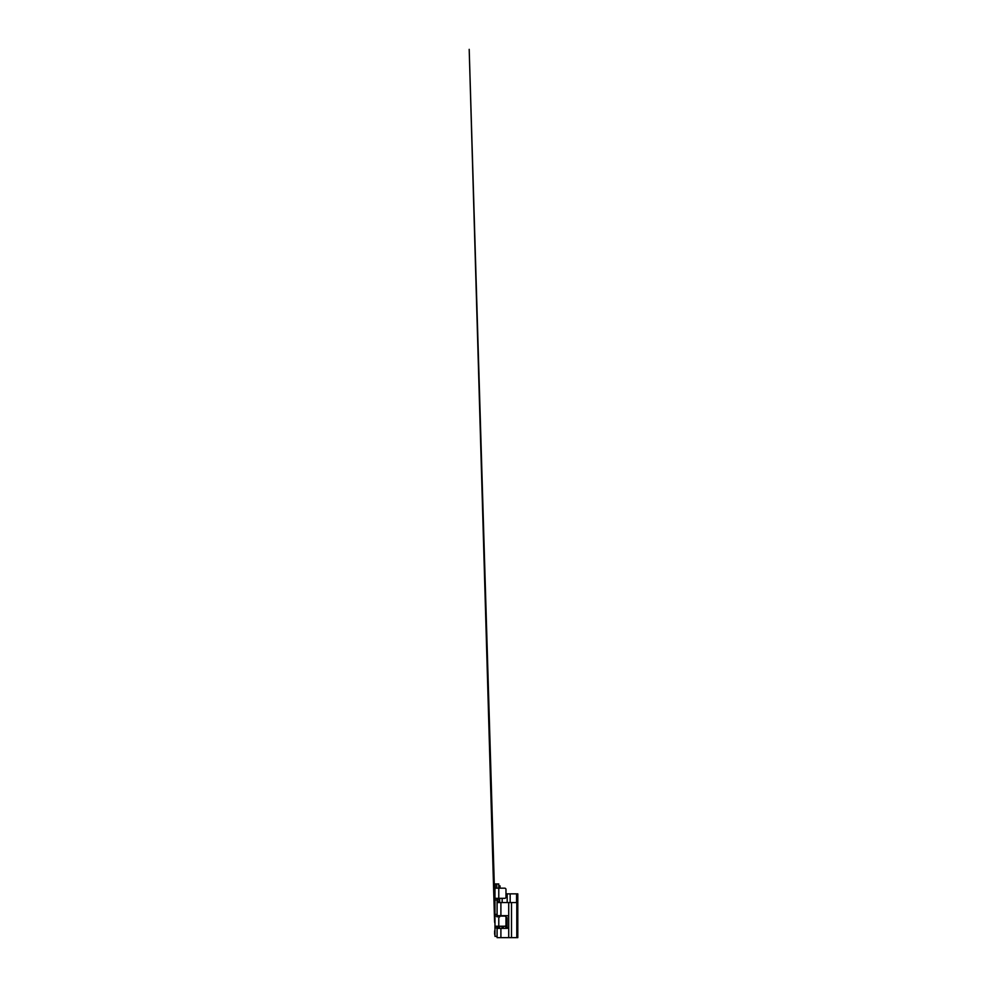 <?xml version="1.0" encoding="UTF-8"?>
<svg xmlns="http://www.w3.org/2000/svg" width="987" height="987" viewBox="0 0 987 987"><rect width="100%" height="100%" fill="white"/><g stroke="black" fill="none" stroke-linecap="round" stroke-linejoin="round"><path stroke-width="1.48" d="M497.09 926.238L497.09 937.65L497.09 936.379L494.98 936.379L494.98 883.957L498.768 883.957L498.768 888.177M496.732 888.177L496.732 883.957M505.973 893.852L517.805 893.852L517.805 937.65L516.793 937.65L516.793 902.562L497.312 902.562L497.09 901.291L499.632 901.291L499.632 898.33L499.632 901.575M507.071 928.348L507.071 917.688L507.071 928.348A1.69 1.69 0 0 0 508.712 926.657L508.712 917.355A1.69 1.69 0 0 0 507.022 915.665L500.902 915.665C499.878 915.492 499.459 915.924 499.632 916.935C499.484 915.887 499.903 915.467 500.902 915.665L497.312 915.665L497.09 916.935L497.312 915.665M502.001 928.348L502.001 926.238M469.195 49.35L494.561 921.29L469.195 49.35L494.561 893.26M497.09 926.657L499.632 927.077C499.484 928.125 499.903 928.545 500.902 928.348L497.312 928.348L497.09 927.077L499.632 927.077C499.484 928.125 499.903 928.545 500.902 928.348C499.878 928.52 499.459 928.101 499.632 927.077L499.632 926.238M517.805 902.562L516.793 902.562M497.09 937.65L516.793 937.65M508.712 937.65L508.712 926.657A1.69 1.69 0 0 1 507.022 928.348L500.902 928.348L500.902 937.65M497.09 898.33L497.09 916.084M500.902 888.177L504.702 888.177A1.271 1.271 0 0 1 505.973 889.447L505.973 897.06A1.271 1.271 0 0 1 504.702 898.33L494.98 898.33M494.98 888.177L498.78 888.177L498.793 885.894L500.051 885.894L500.051 888.177L500.051 885.894M504.702 888.177L498.78 888.177L498.78 898.33M494.98 916.084L504.702 916.084A1.271 1.271 0 0 1 505.973 917.355L505.973 924.967A1.271 1.271 0 0 1 504.702 926.238L494.98 926.238M500.902 915.665L500.902 902.562C499.878 902.735 499.459 902.303 499.632 901.291M508.712 902.562L508.712 917.355A1.69 1.69 0 0 0 507.022 915.665M506.072 917.503L506.072 915.665L505.973 917.503M495.129 883.957L495.129 888.177M503.271 928.348L503.271 926.337L502.334 926.238L503.271 926.238M503.271 926.337L505.8 926.337L505.8 925.596M505.8 928.348L505.8 926.337L507.071 926.028L507.071 925.103L505.961 925.103M502.173 902.562L502.173 898.33M507.182 902.562L507.182 893.852M510.168 902.562L510.168 893.852M516.571 893.852L516.571 902.562M511.5 902.562L511.5 937.65M499.632 899.601L497.09 899.601M494.98 900.021L497.09 900.021M497.09 914.394L494.98 914.394M498.78 926.238L498.78 916.084M494.98 927.928L497.09 927.928M494.98 923.487L494.561 921.846L494.98 923.487M494.561 933.542L494.98 935.75L494.561 933.542M494.98 904.882L494.561 906.522M494.98 929.828L494.561 931.469M494.98 931.099L494.561 932.74M494.98 909.533L494.561 907.892"/></g></svg>

